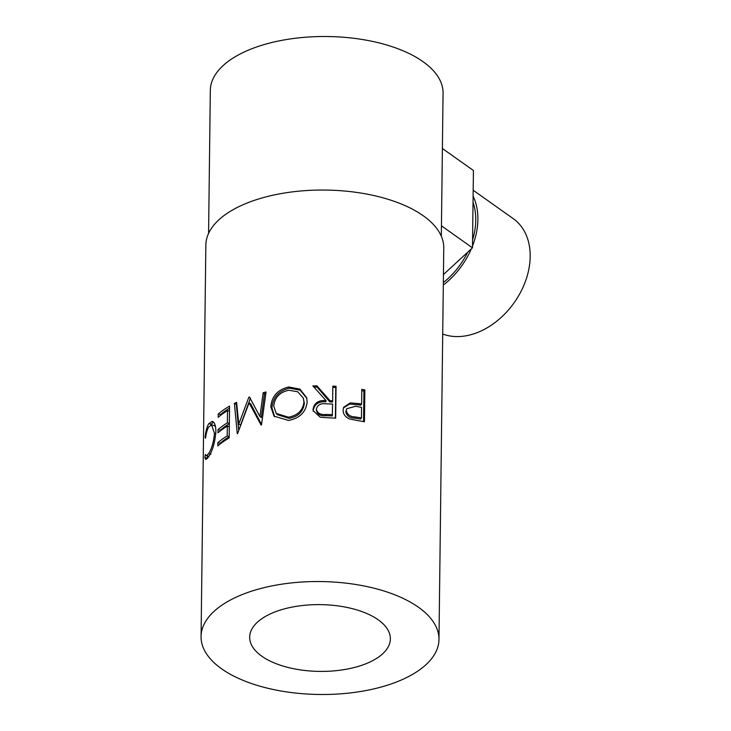 <?xml version="1.0" encoding="UTF-8"?>
<svg xmlns="http://www.w3.org/2000/svg" width="731" height="731" viewBox="0 0 731 731"><rect width="100%" height="100%" fill="white"/><g stroke="black" fill="none" stroke-linecap="round" stroke-linejoin="round"><path stroke-width="1.1" d="M442.712 334.021A68.056 49.361 -54.7 0 0 473.149 334.049A68.056 49.361 -54.7 0 0 525.891 280.055A68.056 49.361 -54.7 0 0 513.235 218.642L473.176 190.243M443.306 285.053A68.056 49.361 -54.7 0 0 471.294 248.924M472.5 245.991A68.056 49.361 -54.7 0 0 473.112 196.173M443.342 282.568A65.47 47.488 -54.7 0 0 467.657 252.277M472.573 239.869A65.47 47.488 -54.7 0 0 473.03 202.295M378.229 619.815A70.34 33.388 0.7 0 1 390.363 638.876A70.34 33.388 0.7 0 1 340.491 670.153A70.34 33.388 0.7 0 1 261.826 656.219A70.34 33.388 0.7 0 1 249.682 637.158A70.34 33.388 0.7 0 1 299.555 605.871A70.34 33.388 0.7 0 1 378.229 619.815M359.159 403.649A118.961 56.47 -179.3 0 1 361.617 404.06L361.79 389.358A118.961 56.47 -179.3 0 1 364.842 389.915L364.449 421.778A118.961 56.47 -179.3 0 0 357.751 420.608L349.811 419.009C345.434 417.282 343.204 414.349 343.122 410.201L343.634 407.322L350.286 402.891L359.159 403.649L358.354 404.81L349.683 404.079L343.442 407.898M330.019 400.698A118.961 56.47 -179.3 0 1 332.651 400.826L332.833 386.114A118.961 56.47 -179.3 0 1 336.059 386.306L335.675 418.169A118.961 56.47 -179.3 0 0 328.457 417.812L320.26 417.218L313.17 410.676L313.069 409.223C314.202 402.955 318.515 400.076 326.008 400.57L312.895 385.895A118.961 56.47 -179.3 0 1 316.907 385.813L330.019 400.698L329.845 401.922L317.026 387.037A116.375 55.245 -179.3 0 0 313.992 387.092M288.571 420.444L274.052 416.177L270.808 406.801C271.758 396.211 277.725 389.605 288.708 386.982L299.929 389.13L306.627 397.655L307.157 401.904C305.997 412.037 299.801 418.214 288.571 420.444M249.426 396.988A118.961 56.47 -179.3 0 0 248.851 397.198L238.763 424.126L236.606 402.352A118.961 56.47 -179.3 0 0 234.377 403.457L237.292 433.702A118.961 56.47 -179.3 0 1 237.621 433.547L249.088 402.808L261.086 425.058A118.961 56.47 -179.3 0 1 261.488 424.949L266.038 392.008A118.961 56.47 -179.3 0 0 263.178 392.739L259.925 416.524L249.426 396.988M217.875 442.639A118.961 56.47 -179.3 0 1 227.213 435.895L227.332 426.091A118.961 56.47 -179.3 0 0 217.993 432.834L218.03 429.563A118.961 56.47 -179.3 0 1 227.368 422.82L227.524 410.566A118.961 56.47 -179.3 0 0 218.176 417.31L218.222 414.038A118.961 56.47 -179.3 0 1 229.561 406.098L229.168 437.96A118.961 56.47 -179.3 0 0 217.829 445.901L217.875 442.639L220.132 443.251L220.122 444.037M204.817 457.743L205.347 454.508L206.288 455.824L208.499 453.796C211.734 448.889 213.717 442.036 214.448 433.245L211.615 424.976L208.755 426.931C207.266 429.335 206.188 433.081 205.548 438.161L205.064 437.586C205.713 431.244 206.955 426.612 208.792 423.669L212.273 421.303L214.028 422.673C215.307 424.629 215.919 427.763 215.864 432.085C214.914 442.812 212.429 451.173 208.399 457.149L205.868 459.561L204.817 457.743L207.366 457.971L207.677 455.989M438.975 639.47L443.763 247.983A118.961 56.47 -179.3 0 0 423.231 215.746A118.961 56.47 -179.3 0 0 290.189 192.171A118.961 56.47 -179.3 0 0 205.85 245.077L201.071 636.564A118.961 56.47 -179.3 0 0 221.594 668.801A118.961 56.47 -179.3 0 0 354.636 692.376A118.961 56.47 -179.3 0 0 438.975 639.47A118.961 56.47 -179.3 0 0 418.452 607.233A118.961 56.47 -179.3 0 0 285.41 583.658A118.961 56.47 -179.3 0 0 201.071 636.564M441.323 236.241L443.068 93.175A116.375 55.245 -179.3 0 0 422.984 61.642A116.375 55.245 -179.3 0 0 292.839 38.579A116.375 55.245 -179.3 0 0 210.327 90.333L208.582 233.399M206.288 455.824L209.039 456.126M208.499 453.796L210.967 454.179M214.448 433.245L215.819 433.556M215.481 426.657L213.973 425.433L211.615 424.976M205.064 437.586L205.621 437.641M210.665 425.086L213.415 421.942M208.792 423.669L211.259 424.062M207.467 458.438L207.366 457.971M229.187 436.709A116.375 55.245 -179.3 0 0 220.132 443.251M227.213 435.895L229.187 436.617M227.332 426.091L229.306 426.813M220.287 430.961L220.296 430.175L218.03 429.563M229.342 423.633A116.375 55.245 -179.3 0 0 220.296 430.175M227.368 422.82L229.342 423.541M227.524 410.566L229.497 411.288M220.479 415.436L220.488 414.651L218.222 414.038M229.534 408.108A116.375 55.245 -179.3 0 0 220.488 414.651M265.837 393.461A116.375 55.245 -179.3 0 0 264.467 393.817L261.278 417.584L259.925 416.524M238.763 424.126L240.572 425.022L250.45 398.176L248.851 397.198M236.771 404.06A116.375 55.245 -179.3 0 0 236.287 404.307L234.377 403.457M238.735 430.385L236.287 404.307M261.552 424.519L250.678 403.786L249.088 402.808M264.467 393.817L263.178 392.739M270.808 406.801L271.932 407.925C272.855 397.344 278.694 390.765 289.439 388.161L300.121 390.153L306.773 398.231M288.708 386.982L289.439 388.161M274.646 416.78L271.932 407.925M276.208 413.426L277.277 414.651L289.193 418.379C298.248 416.624 303.292 411.608 304.343 403.32L303.347 398.167L297.745 391.77L288.791 390.235C279.644 392.218 274.637 397.536 273.76 406.189L276.208 413.426L288.462 417.191C297.718 415.418 302.872 410.393 303.941 402.105L303.347 398.167M304.343 403.32L303.941 402.105M289.193 418.379L288.462 417.191M313.288 411.288L313.27 410.447C314.376 404.188 318.597 401.301 325.925 401.794L326.008 400.57M313.069 409.223L313.27 410.447M316.907 385.813L317.026 387.037M332.651 400.826L332.422 402.041A116.375 55.245 -179.3 0 0 329.845 401.922M336.059 386.306L335.767 387.521A116.375 55.245 -179.3 0 0 332.815 387.348M335.767 387.521L335.392 418.15M316.313 409.159C317.455 404.928 320.681 403.137 325.999 403.795L332.614 404.088L332.258 415.93A116.375 55.245 -179.3 0 0 325.624 415.683C320.498 416.195 317.437 414.431 316.441 410.393L316.313 409.159C317.336 413.207 320.461 414.97 325.706 414.459L325.624 415.683M332.477 414.715A118.961 56.47 -179.3 0 0 325.706 414.459M350.286 402.891L349.683 404.079M361.617 404.06L360.758 405.212A116.375 55.245 -179.3 0 0 358.354 404.81M364.842 389.915L363.919 391.058A116.375 55.245 -179.3 0 0 361.772 390.656M363.919 391.058L363.545 421.613M346.686 408.73L345.79 411.708C346.695 415.866 349.573 417.995 354.416 418.105A116.375 55.245 -179.3 0 1 360.584 419.101L361.443 417.949L361.571 407.331L355.54 406.281L346.686 408.73L345.79 411.708M361.443 417.949A118.961 56.47 -179.3 0 0 355.138 416.935L354.416 418.105M346.311 410.511C347.243 414.669 350.186 416.807 355.138 416.935M442.392 148.494L473.423 170.497L472.473 247.836L443.434 274.554M441.442 225.833L472.473 247.836"/></g></svg>
